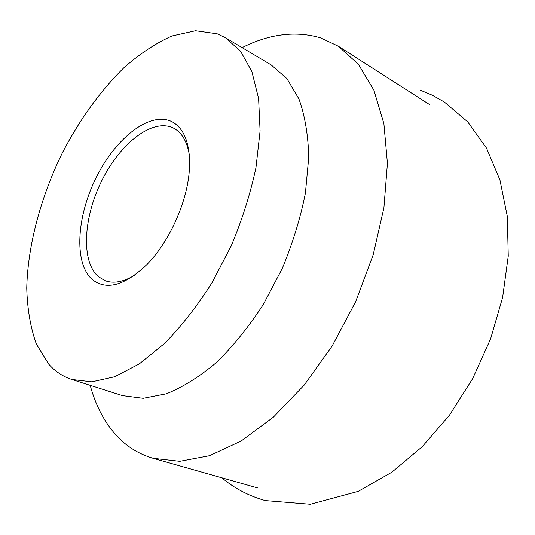 <?xml version="1.0" encoding="UTF-8"?>
<svg xmlns="http://www.w3.org/2000/svg" width="535" height="535" viewBox="0 0 535 535"><rect width="100%" height="100%" fill="white"/><g stroke="black" fill="none" stroke-linecap="round" stroke-linejoin="round"><path stroke-width="0.8" d="M242.081 47.615C269.56 33.819 295.768 30.582 320.719 37.891L338.401 46.257L358.35 64.227L373.885 90.181L383.883 123.592L387.427 163.369L383.909 207.834L373.189 254.787L355.648 301.7L332.188 345.958L304.174 385.133L273.245 417.267L241.131 441.014L209.499 455.706L179.773 461.304L153.097 458.301C138.251 453.921 125.692 445.943 115.413 434.366C103.843 421.159 95.437 404.814 90.201 385.34M135.007 274.983C123.538 282.019 113.507 283.904 104.907 280.628L98.279 276.582C80.711 261.1 83.4 216.909 102.172 179.9C120.696 142.745 153.023 117.76 173.5 128.106L173.928 128.326C181.846 132.68 186.956 141.36 189.25 154.368M92.067 279.377C73.569 262.765 76.719 215.725 96.721 176.483C116.476 137.094 150.77 110.618 172.357 121.9C184.896 129.042 190.56 145.099 189.343 170.076C187.377 201.802 169.254 242.108 146.817 264.631C124.501 285.844 106.251 290.759 92.067 279.377M48.792 364.235L36.333 344.025C30.502 327.567 27.305 308.922 26.75 288.097C27.746 245.257 40.807 196.853 62.495 152.575C79.815 119.358 100.266 91.104 123.832 67.791C139.688 53.848 155.725 43.241 171.956 35.972L195.536 30.729L217.27 33.832L225.469 37.738L240.556 51.186L251.878 71.59L258.606 98.5L260.09 130.988L255.971 167.629C250.454 193.57 242.221 219.611 231.267 245.766L211.887 282.955C197.134 306.12 181.345 326.303 164.519 343.497L139.234 363.94L114.637 376.76L91.859 381.836L71.79 379.469C62.856 376.54 55.185 371.464 48.792 364.235M225.469 37.738L271.171 64.916L286.914 78.598L298.951 98.968C304.93 115.694 308.193 135.161 308.742 157.357L305.418 193.048C300.423 218.226 292.672 243.425 282.166 268.657L263.334 304.442C248.875 326.678 233.273 345.998 216.535 362.389C199.562 376.707 182.836 387.186 166.358 393.813L143.133 398.321L122.448 395.626L71.79 379.469M221.804 477.775C234.377 488.348 248.842 495.952 265.2 500.579L310.367 504.271L358.249 491.351L391.861 472.198L422.175 446.738L449.474 415.173L472.619 378.726L490.588 338.909L502.626 297.427L508.25 256.044L507.314 216.414L499.951 180.041L486.549 148.168L467.73 121.886L444.418 102.071L432.541 95.317L420.122 90.087M429.799 104.72L338.401 46.257M257.482 487.893L153.097 458.301"/></g></svg>
